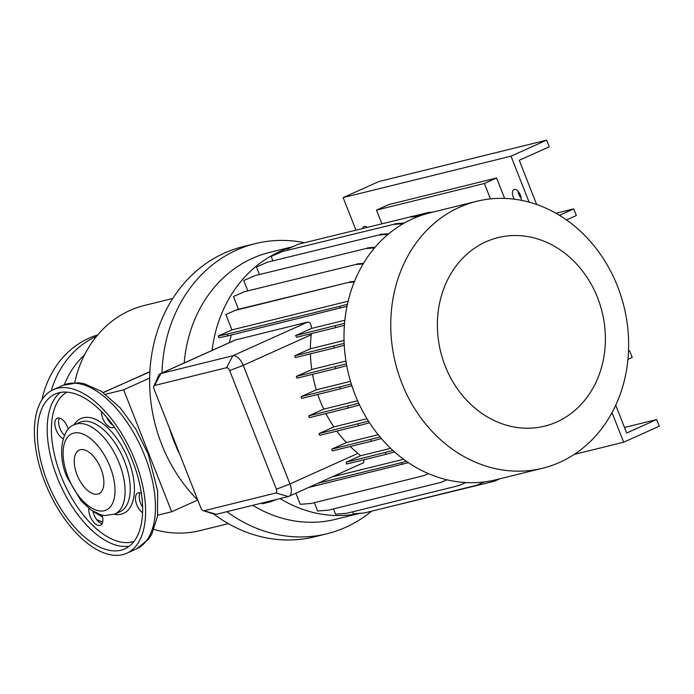 <?xml version="1.0" encoding="UTF-8"?>
<svg xmlns="http://www.w3.org/2000/svg" width="694" height="694" viewBox="0 0 694 694"><rect width="100%" height="100%" fill="white"/><g stroke="black" fill="none" stroke-linecap="round" stroke-linejoin="round"><path stroke-width="1.04" d="M270.868 501.693L270.565 500.921L270.868 501.693L262.211 503.827L261.907 503.063L262.211 503.827L270.868 501.693L276.55 499.446L270.868 501.693M134.957 460.382A89.656 45.752 65.8 0 1 126.785 553.239A89.656 45.752 65.8 0 1 45.032 482.573A89.656 45.752 65.8 0 1 53.204 389.716A89.656 45.752 65.8 0 1 134.957 460.382M77.069 474.861A23.908 12.197 65.8 0 1 79.246 450.102A23.908 12.197 65.8 0 1 101.046 468.944A23.908 12.197 65.8 0 1 98.869 493.703A23.908 12.197 65.8 0 1 77.069 474.861M47.435 481.983A84.876 43.314 65.8 0 1 55.164 394.079A84.876 43.314 65.8 0 1 132.554 460.972A84.876 43.314 65.8 0 1 124.825 548.876A84.876 43.314 65.8 0 1 47.435 481.983M141.411 493.356A11.356 5.795 -114.2 0 0 137.82 493A11.356 5.795 -114.2 0 0 136.787 504.764A11.356 5.795 -114.2 0 0 142.591 512.779M142.626 507.106A11.356 5.795 65.8 0 1 140.535 503.081A11.356 5.795 65.8 0 1 139.997 492.835M88.893 508.398A11.356 5.795 -114.2 0 0 90.159 516.275A11.356 5.795 -114.2 0 0 100.509 525.219A11.356 5.795 -114.2 0 0 102.122 515.121M102.087 523.701A11.356 5.795 65.8 0 1 93.907 514.584A11.356 5.795 65.8 0 1 92.892 511.209M68.281 429.317A11.356 5.795 -114.2 0 0 67.578 427.226A11.356 5.795 -114.2 0 0 57.22 418.274A11.356 5.795 -114.2 0 0 56.188 430.037A11.356 5.795 -114.2 0 0 63.18 438.747M64.455 435.312A11.356 5.795 65.8 0 1 59.936 428.345A11.356 5.795 65.8 0 1 59.398 418.109M101.471 411.603A11.356 5.795 -114.2 0 0 102.816 418.525A11.356 5.795 -114.2 0 0 113.174 427.478A11.356 5.795 -114.2 0 0 114.137 426.793M228.326 523.632L199.915 530.641A115.959 99.285 -103.9 0 1 153.999 529.427M371.542 511.192A149.427 127.948 -103.9 0 1 326.987 533.755A149.427 127.948 -103.9 0 1 226.938 511.686M179.98 454.865A149.427 127.948 -103.9 0 1 174.003 441.41A149.427 127.948 -103.9 0 1 169.171 427.443M197.833 500.192A149.427 127.948 -103.9 0 1 197.686 500.044A149.427 127.948 -103.9 0 1 161.711 444.446A149.427 127.948 -103.9 0 1 149.644 378.091L123.627 389.794L171.67 511.756L157.651 515.208M326.987 533.755L314.703 536.792A149.427 127.948 -103.9 0 1 213.691 514.011M359.908 513.317L335.514 519.338A137.473 117.711 -103.9 0 1 252.79 505.31M359.579 513.343A137.473 117.711 -103.9 0 1 280.072 498.578M617.513 286.24A137.473 117.711 -103.9 0 1 542.639 468.224A137.473 117.711 -103.9 0 1 401.887 383.27A137.473 117.711 -103.9 0 1 476.761 201.286A137.473 117.711 -103.9 0 1 617.513 286.24M542.639 468.224L495.88 479.762A137.473 117.711 -103.9 0 1 355.128 394.808A137.473 117.711 -103.9 0 1 430.002 212.824L476.761 201.286M597.534 297.605A97.099 83.141 -103.9 0 1 556.857 421.926A97.099 83.141 -103.9 0 1 445.236 366.137A97.099 83.141 -103.9 0 1 485.913 241.816A97.099 83.141 -103.9 0 1 597.534 297.605M518.088 191.301A7.174 3.661 -114.2 0 0 518.886 194.45A7.174 3.661 -114.2 0 0 521.255 198.345M521.237 200.297A7.174 3.661 -114.2 0 0 520.457 195.205A7.174 3.661 -114.2 0 0 513.916 189.549A7.174 3.661 -114.2 0 0 513.265 196.983A7.174 3.661 -114.2 0 0 514.367 199.187M367.1 227.259A7.174 3.661 -114.2 0 0 364.046 226.539A7.174 3.661 -114.2 0 0 362.719 228.343M102.66 522.157A98.617 84.442 -103.9 0 1 96.64 519.528M41.918 399.822A98.617 84.442 -103.9 0 1 97.707 334.942M536.644 204.47L519.251 160.297L549.249 146.798L546.629 140.145L378.768 181.568L343.148 197.599L355.918 230.018M566.53 219.946L576.324 215.539L573.704 208.885L559.451 215.296M546.629 140.145L511.001 156.176L529.106 202.127M573.704 208.885L555.981 213.258M511.001 156.176L343.148 197.599M490.458 198.892L484.386 183.468L496.574 177.985L388.666 204.617L376.478 210.1L381.804 223.633M496.574 177.985L504.616 198.397M628.486 351.294L629.605 350.791L632.225 357.445L627.923 359.379M615.717 405.209L626.682 433.03L656.68 419.532L659.3 426.185L623.672 442.217L612.013 412.609M629.605 350.791L628.504 351.069M656.68 419.532L624.487 427.478M623.672 442.217L574.181 454.431M465.891 482.556L459.012 485.566L346.479 513.334L335.549 514.211L333.467 508.919M344.562 323.291L295.54 335.618A11.954 6.099 -114.2 0 1 296.616 337.267L335.783 327.603L335.098 325.859M344.406 325.26L335.783 327.603M344.857 320.22L311.433 328.47L295.54 335.618M354.244 282.042L348.015 282.536L235.492 310.313L225.862 314.512L231.926 329.893L348.136 301.213M235.492 310.313L225.862 314.512M348.015 282.536L236.958 309.645M354.478 281.478L349.49 281.877M368.471 421.119L318.997 433.594L333.866 426.897A119.542 102.356 -103.9 0 1 325.92 413.563M369.52 422.759L358.564 425.734L357.878 423.991M366.979 418.725L333.866 426.897M358.564 425.734L319.682 435.329L318.997 433.594M403.266 223.65L393.325 224.448L282.267 251.558L271.172 256.416L272.907 260.831M280.792 252.217L271.172 256.416M393.325 224.448L282.267 251.558M404.376 223.017L394.791 223.789M347.009 306.297L227.832 335.87L227.146 334.126L218.28 336.035L231.926 329.893M227.832 335.87L218.966 337.77L218.28 336.035M340.364 308.101L339.678 306.358L227.146 334.126M347.442 304.25L339.678 306.358M446.971 479.797L441.098 482.356L328.566 510.133L317.635 511.001L314.356 502.673M351.303 383.982L301.04 396.664L316.282 389.802A119.542 102.356 -103.9 0 1 312.56 374.335M351.867 385.751L340.598 388.805L339.913 387.07M350.505 381.353L316.282 389.802M340.598 388.805L301.725 398.399L301.04 396.664M408.419 462.698L308.552 487.5M402.294 464.364L401.609 462.62L317.947 483.267M406.415 461.319L401.609 462.62M403.57 459.272L332.053 476.917M346.401 363.803L296.338 376.426L311.771 369.486L345.942 361.053M346.731 365.634L335.905 368.575L335.219 366.831M335.905 368.575L297.023 378.169L296.338 376.426M388.172 234.286L378.612 235.049L267.554 262.159L256.459 267.017L259.417 274.529M266.088 262.818L256.459 267.017M378.612 235.049L267.554 262.159M388.892 233.678L380.086 234.381M484.464 481.888L476.908 485.193L364.376 512.961L353.446 513.838L352.647 511.808M358.746 403.275L308.665 415.906L323.725 409.13L357.618 400.768M359.553 404.984L348.232 408.055L347.547 406.311M348.232 408.055L309.351 417.649L308.665 415.906M429.621 212.919L426.94 213.136L428.415 212.477L413.147 216.242M426.94 213.136L414.943 216.094M432.883 212.121L428.415 212.477M374.613 247.853L365.92 248.547L254.863 275.657L243.768 280.515L247.836 290.838M253.388 276.316L243.768 280.515M365.92 248.547L254.863 275.657M375.116 247.264L367.386 247.879M428.415 473.629L423.722 475.685L311.19 503.454L300.259 504.321L295.878 493.2M392.96 450.51L346.211 462.23A11.954 6.099 65.8 0 1 346.532 464.06L386.003 454.318L385.317 452.583M394.6 451.985L386.003 454.318M346.211 462.23L360.62 455.75L390.644 448.341M500.018 478.739L494.258 481.254L379.644 509.196M380.06 437.003L331.715 449.165L346.375 442.572L378.187 434.722M381.388 438.573L371.281 441.315L370.596 439.571M371.281 441.315L332.4 450.909L331.715 449.165M344.155 343.357L294.716 355.814L310.365 348.778L344.051 340.459M344.25 345.256L334.282 347.963L333.597 346.219M334.282 347.963L295.401 357.557L294.716 355.814M418.664 216.346L409.59 217.075L298.533 244.175L287.437 249.042L287.889 250.17M297.067 244.843L287.437 249.042M409.59 217.075L298.533 244.175M420.573 215.652L411.065 216.407M363.188 263.928L355.614 264.535L244.557 291.645L233.462 296.512L238.493 309.272M243.091 292.304L233.462 296.512M355.614 264.535L244.557 291.645M363.526 263.364L357.089 263.876M153.895 386.133L158.527 375.706A11.954 6.099 65.8 0 1 160.392 373.676A11.954 6.099 65.8 0 1 160.93 373.493L232.863 355.736A11.954 6.099 65.8 0 1 243.23 365.348L289.962 483.97A11.954 6.099 65.8 0 1 288.869 496.349A11.954 6.099 65.8 0 1 288.331 496.54L216.389 514.289A11.954 6.099 65.8 0 1 214.177 514.159L203.299 510.706A3.583 1.83 -114.2 0 0 203.958 510.749L275.9 492.992A3.583 1.83 -114.2 0 0 276.386 489.227L229.653 370.596A3.583 1.83 -114.2 0 0 226.548 367.716L154.615 385.474A3.583 1.83 -114.2 0 0 153.895 386.133A3.583 1.83 -114.2 0 0 154.12 389.239L200.852 507.869A3.583 1.83 -114.2 0 0 203.299 510.706M311.433 328.47C311.285 324.115 310.018 321.99 307.633 322.094L235.119 340.051L160.392 373.676M360.62 455.75L357.939 453.382A119.542 102.356 -103.9 0 1 350.236 446.511M288.869 496.349L363.595 462.725L363.986 459.758M197.686 500.044L171.67 511.756M149.869 371.871L103.128 392.518M105.557 394.261L123.627 389.794M212.078 350.418A137.473 117.711 -103.9 0 1 292.105 246.986M184.196 362.962A137.473 117.711 -103.9 0 1 269.636 252.399L292.773 246.691M161.98 372.956A149.427 127.948 -103.9 0 1 255.383 243.611A149.427 127.948 -103.9 0 1 304.553 242.692M149.644 378.091A149.427 127.948 -103.9 0 1 243.091 246.639L255.383 243.611M74.7 382.672A115.959 99.285 -103.9 0 1 144.352 305.481L172.763 298.472M311.771 369.486A119.542 102.356 -103.9 0 1 310.418 353.853M323.725 409.13A119.542 102.356 -103.9 0 1 317.765 394.444M229.41 342.619A119.542 102.356 -103.9 0 1 231.328 335.011M346.375 442.572A119.542 102.356 -103.9 0 1 336.833 431.095M310.365 348.778A119.542 102.356 -103.9 0 1 311.216 334.751L311.328 333.632M484.386 183.468L376.478 210.1M110.867 423.592A35.862 18.304 65.8 0 1 111.786 423.592M113.044 425.283A11.356 5.795 65.8 0 1 106.798 417.398M144.803 455.958A89.656 45.752 65.8 0 1 136.631 548.807L148.403 539.377L151.821 534.094L157.503 516.197L157.659 491.005L148.134 454.067L135.851 429.178L120.262 407.89L101.307 391.295L84.139 383.678L77.919 382.741L63.05 385.291A89.656 45.752 65.8 0 1 144.803 455.958M110.042 466.724A41.84 21.349 65.8 0 1 104.343 510.706A41.84 21.349 65.8 0 1 68.073 477.082A41.84 21.349 65.8 0 1 73.772 433.099A41.84 21.349 65.8 0 1 110.042 466.724M119.264 463.306A49.014 25.01 65.8 0 1 114.796 514.063L119.949 511.747A49.014 25.01 65.8 0 0 124.417 460.981A49.014 25.01 65.8 0 0 79.723 422.351L74.57 424.676A49.014 25.01 65.8 0 1 119.264 463.306M73.972 424.954A51.998 26.537 65.8 0 1 128.26 459.558A51.998 26.537 65.8 0 1 114.189 514.323M134.089 541.346A81.883 41.787 65.8 0 1 61.115 476.127A81.883 41.787 65.8 0 1 66.945 392.145M129.474 546.057A84.876 43.314 65.8 0 1 57.272 477.55A84.876 43.314 65.8 0 1 60.361 392.466M102.573 516.9A98.617 84.442 -103.9 0 1 93.352 511.487M51.261 390.705A98.617 84.442 -103.9 0 1 96.587 336.295M64.264 384.78A90.853 77.789 -103.9 0 1 84.512 354.92M226.548 367.716L232.863 355.736L307.633 322.094M235.691 339.852L160.93 373.493L154.615 385.474M229.653 370.596L243.23 365.348L311.216 334.751M276.386 489.227L289.962 483.97L357.939 453.382M216.389 514.289L203.958 510.749M275.9 492.992L288.331 496.54M148.802 372.14L103.285 392.622M126.785 553.239L136.631 548.807M74.57 424.676C62.642 427.712 56.5 453.824 67.023 477.177L81.163 500.947L91.183 510.09L100.968 514.827L104.829 515.573L114.796 514.063M53.204 389.716L63.05 385.291"/></g></svg>
